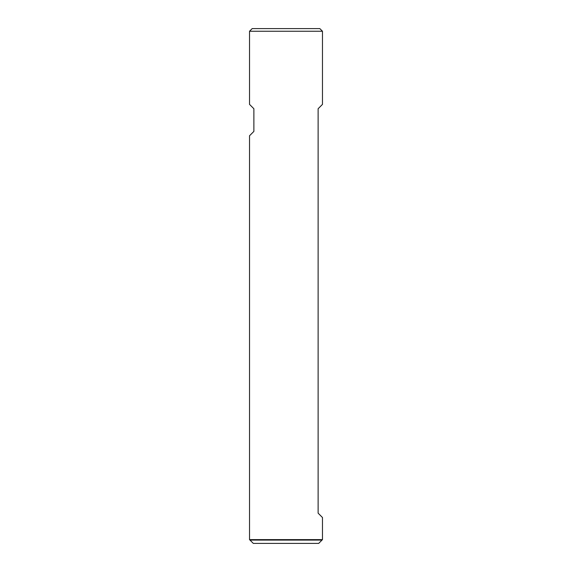 <?xml version="1.0" encoding="UTF-8"?>
<svg xmlns="http://www.w3.org/2000/svg" width="572" height="572" viewBox="0 0 572 572"><rect width="100%" height="100%" fill="white"/><g stroke="black" fill="none" stroke-linecap="round" stroke-linejoin="round"><path stroke-width="0.86" d="M322.472 539.618L318.697 543.4L322 540.09L250 540.09L253.303 543.4L318.697 543.4L253.303 543.4L249.528 539.618L322.472 539.618L322.472 517.51L318.125 513.163L318.125 108.73L322.472 104.383L322.472 31.245L249.528 31.245L249.528 104.383L253.875 108.73L253.875 131.41L249.528 135.757L249.528 539.618M322.472 31.245L319.827 28.6L252.173 28.6L249.528 31.245"/></g></svg>
